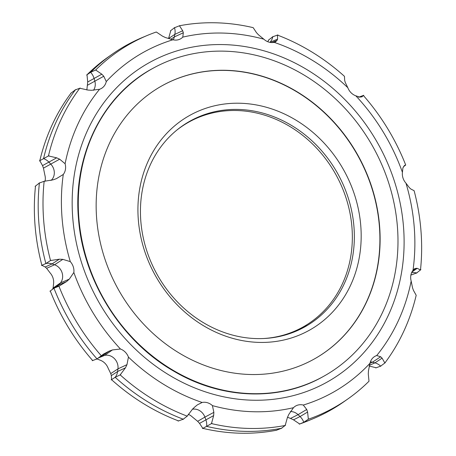 <?xml version="1.0" encoding="UTF-8"?>
<svg xmlns="http://www.w3.org/2000/svg" width="456" height="456" viewBox="0 0 456 456"><rect width="100%" height="100%" fill="white"/><g stroke="black" fill="none" stroke-linecap="round" stroke-linejoin="round"><path stroke-width="0.68" d="M72.778 218.196A182.81 160.501 -118.9 0 1 223.828 44.602A182.81 160.501 -118.9 0 1 403.492 226.621A182.81 160.501 -118.9 0 1 252.442 400.208A182.81 160.501 -118.9 0 1 72.778 218.196M93.474 90.316A11.32 9.935 -118.9 0 0 94.78 80.923L94.004 78.261A13.064 11.474 -118.9 0 0 90.624 72.327A209.065 183.551 -118.9 0 1 112.011 54.327A209.065 183.551 -118.9 0 1 140.516 38.293A209.065 183.551 -118.9 0 1 142.899 37.278L147.442 35.386A208.529 183.078 -118.9 0 1 156.3 32L162.518 36.166L165.494 37.569L172.972 39.763A194.661 170.903 -118.9 0 0 156.676 45.771A194.661 170.903 -118.9 0 0 106.271 81.561A12.586 11.047 -118.9 0 1 100.257 89.017A12.586 11.047 -118.9 0 1 99.556 89.273L91.559 90.282L88.014 90.066L79.789 88.23A208.529 183.078 -118.9 0 0 48.456 155.929L56.658 157.822L59.668 159.19L65.1 163.732A194.661 170.903 -118.9 0 1 99.556 89.273M343.989 401.673A209.065 183.551 -118.9 0 1 315.484 417.707A209.065 183.551 -118.9 0 1 313.101 418.722A209.065 183.551 -118.9 0 1 303.77 422.273A13.064 11.474 -118.9 0 0 300.048 416.556L298.047 414.664L306.723 409.482L307.595 412.047L308.347 419.229A208.529 183.078 -118.9 0 0 319.582 414.829A208.529 183.078 -118.9 0 0 348.013 398.84L343.989 401.673M86.851 89.969L87.706 81.989L101.825 74.197L95.646 70.002A208.529 183.078 -118.9 0 1 145.065 36.4A208.529 183.078 -118.9 0 1 147.442 35.386M380.635 366.134A13.064 11.474 -118.9 0 0 374.935 362.868L372.427 362.201L369.987 363.272L368.454 370.802L368.294 374.011L369.001 381.227A208.529 183.078 -118.9 0 1 348.013 398.84M376.713 355.537L380.657 356.769L382.099 358.142L384.858 362.999A208.529 183.078 -118.9 0 0 416.191 295.294L413.461 290.392L412.549 287.861L411.169 281.084A194.661 170.903 -118.9 0 1 376.713 355.537A12.586 11.047 -118.9 0 0 374.154 356.826A12.586 11.047 -118.9 0 0 369.998 363.255A194.661 170.903 -118.9 0 1 319.593 399.04A194.661 170.903 -118.9 0 1 303.297 405.048L306.723 409.482M397.393 226.467A176.067 154.578 61.1 0 0 153.062 68.257A176.067 154.578 61.1 0 0 78.877 218.35A176.067 154.578 61.1 0 0 323.207 376.559A176.067 154.578 61.1 0 0 397.393 226.467M379.591 226.011A156.391 137.302 -118.9 0 1 313.7 359.328A156.391 137.302 -118.9 0 1 96.678 218.8A156.391 137.302 -118.9 0 1 162.57 85.483A156.391 137.302 -118.9 0 1 379.591 226.011M162.467 85.546A156.391 137.302 -118.9 0 1 379.381 226.13A156.391 137.302 -118.9 0 1 313.591 359.391M360.764 225.657A122.949 107.947 -118.9 0 1 259.173 342.405A122.949 107.947 -118.9 0 1 138.339 219.986A122.949 107.947 -118.9 0 1 239.93 103.238A122.949 107.947 -118.9 0 1 360.764 225.657M353.953 226.729A117.808 103.426 -118.9 0 1 304.317 327.157A117.808 103.426 -118.9 0 1 140.836 221.297A117.808 103.426 -118.9 0 1 190.477 120.868A117.808 103.426 -118.9 0 1 353.953 226.729M300.27 329.255A117.808 103.426 61.1 0 0 307.116 324.575M263.357 338.534A117.289 102.976 61.1 0 0 302.522 327.288A117.289 102.976 61.1 0 0 346.811 200.389A117.289 102.976 61.1 0 0 236.675 110.517A117.289 102.976 61.1 0 0 189.183 121.906A117.289 102.976 61.1 0 0 176.791 130.137M302.522 327.288L295.625 331.096A117.289 102.976 -118.9 0 1 293.533 332.213M188.864 122.077A117.808 103.426 61.1 0 0 186.544 123.171M59.428 285.986L53.466 288.431M97.014 358.906A209.065 183.551 -118.9 0 1 53.962 288.226M96.581 359.22L101.745 355.463M100.138 356.626A13.064 11.474 -118.9 0 1 100.531 356.455A13.064 11.474 -118.9 0 1 102.212 355.919L109.024 351.183L103.381 354.152L101.317 355.777A208.529 183.078 -118.9 0 1 58.938 286.191L66.61 281.551L69.312 279.118L73.849 272.488A12.586 11.047 -118.9 0 0 70.292 261.624A194.661 170.903 -118.9 0 1 63.276 174.46L56.35 178.689L52.913 179.886L44.152 181.271A208.529 183.078 -118.9 0 0 50.53 260.53L59.291 259.207L62.842 259.361L70.292 261.624M39.398 183.021A209.065 183.551 -118.9 0 0 45.874 263.534A13.064 11.474 -118.9 0 1 52.064 263.916L54.543 264.771A11.32 9.935 -118.9 0 1 60.483 282.902L58.921 284.846A13.064 11.474 -118.9 0 1 56.818 286.83A13.064 11.474 -118.9 0 1 55.638 287.542M109.024 351.183L112.45 349.934L120.458 349.011A194.661 170.903 -118.9 0 1 73.849 272.488M183.249 419.207A209.065 183.551 -118.9 0 1 115.163 377.294A13.064 11.474 -118.9 0 0 117.597 371.509L117.95 368.875A11.32 9.935 -118.9 0 0 104.623 355.378L99.625 357.002M120.68 374.644L114.661 377.534M182.856 419.509L187.598 415.838M202.15 402.471L197.374 404.86L195.185 406.638L192.529 409.112L187.205 416.14A208.529 183.078 -118.9 0 1 120.179 374.883L125.451 367.827L126.967 364.646L128.444 357.099A194.661 170.903 -118.9 0 0 202.15 402.471A12.586 11.047 -118.9 0 1 212.428 405.618L213.864 412.361L213.653 415.587L211.47 423.578A208.529 183.078 -118.9 0 0 285.182 425.459L287.422 417.468L288.893 414.276L293.493 407.687A194.661 170.903 -118.9 0 1 212.428 405.618M211.954 423.299L206.112 426.639M281.477 428.269A209.065 183.551 -118.9 0 1 206.596 426.36A13.064 11.474 -118.9 0 0 205.855 419.719L204.904 417.103L213.864 412.361M281.107 428.549L285.553 425.174M308.803 418.927L303.308 422.581M385.28 362.685L380.213 366.447M420.882 269.656L416.214 273.281M405.977 183.192L409.374 187.69L410.822 189.006L414.116 190.699A208.529 183.078 -118.9 0 1 420.495 269.958L417.206 268.327L415.866 268.356L414.304 268.897L412.993 270.357A194.661 170.903 -118.9 0 0 405.977 183.192A12.586 11.047 -118.9 0 1 402.42 172.328L402.904 167.933L404.466 165.448L405.715 165.038L403.492 166.685M411.586 272.762A13.064 11.474 -118.9 0 1 416.602 272.979M358.553 97.259L363.763 95.287M402.42 172.328A194.661 170.903 -118.9 0 0 355.811 95.806L359.767 97.117L362.013 96.82L363.329 95.452A208.529 183.078 -118.9 0 1 405.715 165.038M272.283 36.964L277.909 34.912M272.751 36.793A13.064 11.474 -118.9 0 1 269.941 42.351L277.59 39.096L277.442 35.083A208.529 183.078 -118.9 0 1 344.468 76.346L344.668 80.387L345.249 82.405L347.825 87.717A194.661 170.903 -118.9 0 0 274.119 42.345A12.586 11.047 -118.9 0 1 263.842 39.193L258.352 34.69L256.46 32.621L253.177 27.651A208.529 183.078 -118.9 0 0 179.464 25.77L182.691 30.74L183.323 32.775L182.776 37.13A194.661 170.903 -118.9 0 1 263.842 39.193M277.59 39.096L277.031 40.413L275.344 42.02L274.119 42.345M174.032 27.924L179.955 25.576M174.523 27.73A13.064 11.474 -118.9 0 1 174.847 34.365L182.691 30.74M173.251 39.832A11.32 9.935 -118.9 0 0 174.317 36.936L174.847 34.365L168.577 38.532L170.818 30.541M90.123 72.561L96.148 69.774M101.825 74.197L103.763 76.249L106.271 81.561M80.233 88.065L74.926 90.031M51.055 180.445A11.32 9.935 -118.9 0 0 50.941 164.314L49.06 162.285A13.064 11.474 -118.9 0 0 43.537 158.637A209.065 183.551 -118.9 0 1 75.365 89.866M43.046 158.91L48.946 155.661M44.625 181.095L38.92 183.192M45.412 263.83L50.992 260.233M120.458 349.011A12.586 11.047 -118.9 0 1 128.444 357.099M293.493 407.687A12.586 11.047 -118.9 0 1 294.878 406.501A12.586 11.047 -118.9 0 1 303.297 405.048M411.169 281.084A12.586 11.047 -118.9 0 1 412.993 270.357M355.811 95.806A12.586 11.047 -118.9 0 1 347.825 87.717M182.776 37.13A12.586 11.047 -118.9 0 1 179.527 39.341A12.586 11.047 -118.9 0 1 172.972 39.763M65.1 163.732A12.586 11.047 -118.9 0 1 63.276 174.46M54.327 287.953L49.921 291.236M92.671 360.548A208.529 183.078 -118.9 0 1 50.285 290.962M92.237 360.713L97.447 358.741M115.528 377.061L111.167 379.894M178.558 420.916A208.529 183.078 -118.9 0 1 111.532 379.654L111.332 375.613L110.751 373.595L108.175 368.283A12.586 11.047 61.1 0 0 100.189 360.194L96.986 358.918M178.091 421.087L183.717 419.035M192.352 409.277A11.32 9.935 -118.9 0 1 204.904 417.103L197.647 421.31L192.158 416.807A12.586 11.047 61.1 0 0 188.254 414.299M206.973 426.16L202.447 428.549M276.535 430.23A208.529 183.078 -118.9 0 1 202.823 428.349L199.54 423.379L197.647 421.31M276.045 430.424L281.968 428.076M290.369 411.54A11.32 9.935 -118.9 0 1 298.047 414.664L290.506 418.431L287.525 417.246M304.175 422.102L299.296 424.171M313.101 418.722L308.558 420.614A208.529 183.078 -118.9 0 1 299.7 424L293.482 419.833L290.506 418.431M370.392 361.876A11.32 9.935 -118.9 0 1 372.427 362.201L380.657 356.769M381.073 365.968L375.767 367.935M376.211 367.77L369.149 366.031M417.08 272.808L411.375 274.905M411.848 274.729L410.959 274.729M268.402 40.162L273.144 36.491M267.746 41.701L268.795 39.86M170.447 30.826L174.893 27.451M87.706 81.989L86.999 74.773A208.529 183.078 -118.9 0 1 107.986 57.16L112.011 54.327M86.64 75.018L90.989 72.082M75.787 89.553L70.72 93.315M45.041 181.271A12.586 11.047 61.1 0 0 44.831 174.916L43.451 168.139L42.539 165.608L39.809 160.706A208.529 183.078 -118.9 0 1 71.142 93.001M39.433 160.911L43.907 158.431M39.786 182.719L35.118 186.344M41.485 265.483L46.273 263.357M52.508 289.315L53.096 288.067L53.58 283.672A12.586 11.047 61.1 0 0 50.023 272.808L46.626 268.31L45.178 266.994L41.884 265.301A208.529 183.078 -118.9 0 1 35.505 186.042M323.207 376.559L321.822 377.317A176.067 154.578 -118.9 0 1 320.5 378.041M150.372 69.751A176.067 154.578 -118.9 0 1 151.683 69.016L153.062 68.257M54.264 288.106L58.921 284.846L66.61 281.551M98.125 358.097L104.623 355.378L112.45 349.934M110.751 373.595L117.95 368.875L126.967 364.646M111.332 375.613L117.597 371.509L125.451 367.827M199.54 423.379L213.653 415.587M293.482 419.833L300.048 416.556L307.595 412.047M369.326 365.341L374.935 362.868L382.099 358.142M412.976 270.374L415.866 268.356M411.939 272.004L417.206 268.327M271.975 42.562L277.031 40.413M170.669 39.364L174.317 36.936L183.323 32.775M87.546 85.198L103.763 76.249M42.539 165.608L56.658 157.822M43.451 168.139L59.668 159.19M45.178 266.994L52.064 263.916L59.291 259.207M46.626 268.31L54.543 264.771L62.842 259.361M53.096 288.067L60.483 282.902L69.312 279.118M154.139 67.67L152.327 68.651C102.589 95.338 72.817 155.462 78.466 218.384C82.849 279.881 120.886 340.883 173.668 371.098C221.211 399.348 278.815 401.554 322.472 376.969L324.279 375.961M184.378 124.551L189.183 121.906"/></g></svg>
